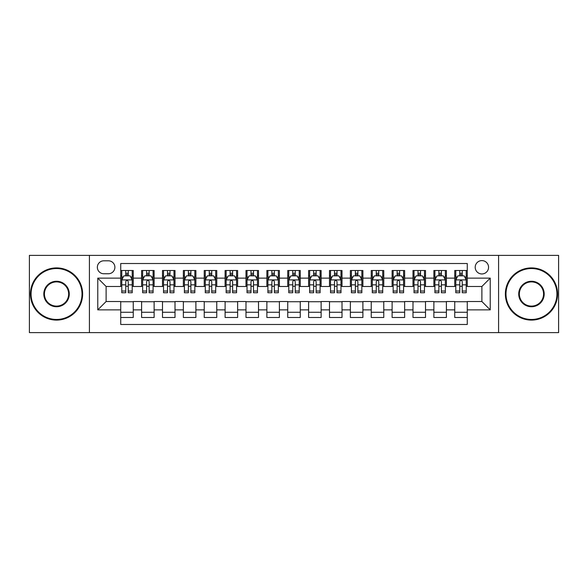 <?xml version="1.0" encoding="UTF-8"?>
<svg xmlns="http://www.w3.org/2000/svg" width="588" height="588" viewBox="0 0 588 588"><rect width="100%" height="100%" fill="white"/><g stroke="black" fill="none" stroke-linecap="round" stroke-linejoin="round"><path stroke-width="0.88" d="M481.881 260.602A6.681 6.681 0 0 0 475.2 267.275A6.681 6.681 0 0 0 481.881 273.957A6.681 6.681 0 0 0 488.562 267.275A6.681 6.681 0 0 0 481.881 260.602M498.58 332.617L558.6 332.617L558.6 255.383L498.58 255.383L498.58 332.617L89.42 332.617L89.42 255.383L29.4 255.383L29.4 332.617L89.42 332.617M467.269 270.517L454.745 270.517L454.745 278.131L446.395 278.131L446.395 286.488L454.745 286.488L454.745 278.131M446.395 278.131L446.395 270.517L433.87 270.517L433.87 278.131L425.514 278.131L425.514 286.488L433.87 286.488L433.87 278.131M425.514 278.131L425.514 270.517L412.989 270.517L412.989 278.131L404.64 278.131L404.64 286.488L412.989 286.488L412.989 278.131M404.64 278.131L404.64 270.517L392.115 270.517L392.115 278.131L383.766 278.131L383.766 286.488L392.115 286.488L392.115 278.131M383.766 278.131L383.766 270.517L371.241 270.517L371.241 278.131L362.892 278.131L362.892 286.488L371.241 286.488L371.241 278.131M362.892 278.131L362.892 270.517L350.367 270.517L350.367 278.131L342.018 278.131L342.018 286.488L350.367 286.488L350.367 278.131M342.018 278.131L342.018 270.517L329.486 270.517L329.486 278.131L321.136 278.131L321.136 286.488L329.486 286.488L329.486 278.131M321.136 278.131L321.136 270.517L308.612 270.517L308.612 278.131L300.262 278.131L300.262 286.488L308.612 286.488L308.612 278.131M300.262 278.131L300.262 270.517L287.738 270.517L287.738 278.131L279.388 278.131L279.388 286.488L287.738 286.488L287.738 278.131M279.388 278.131L279.388 270.517L266.864 270.517L266.864 278.131L258.514 278.131L258.514 286.488L266.864 286.488L266.864 278.131M258.514 278.131L258.514 270.517L245.982 270.517L245.982 278.131L237.633 278.131L237.633 286.488L245.982 286.488L245.982 278.131M237.633 278.131L237.633 270.517L225.108 270.517L225.108 278.131L216.759 278.131L216.759 286.488L225.108 286.488L225.108 278.131M216.759 278.131L216.759 270.517L204.234 270.517L204.234 278.131L195.885 278.131L195.885 286.488L204.234 286.488L204.234 278.131M195.885 278.131L195.885 270.517L183.36 270.517L183.36 278.131L175.011 278.131L175.011 286.488L183.36 286.488L183.36 278.131M175.011 278.131L175.011 270.517L162.486 270.517L162.486 278.131L154.129 278.131L154.129 286.488L162.486 286.488L162.486 278.131M154.129 278.131L154.129 270.517L141.605 270.517L141.605 286.488L133.256 286.488L133.256 270.517L120.731 270.517M120.731 317.483L133.256 317.483L133.256 301.512L141.605 301.512L141.605 317.483L154.129 317.483L154.129 301.512L162.486 301.512L162.486 309.869L154.129 309.869M162.486 309.869L162.486 317.483L175.011 317.483L175.011 301.512L183.36 301.512L183.36 309.869L175.011 309.869M183.36 309.869L183.36 317.483L195.885 317.483L195.885 301.512L204.234 301.512L204.234 309.869L195.885 309.869M204.234 309.869L204.234 317.483L216.759 317.483L216.759 301.512L225.108 301.512L225.108 309.869L216.759 309.869M225.108 309.869L225.108 317.483L237.633 317.483L237.633 301.512L245.982 301.512L245.982 309.869L237.633 309.869M245.982 309.869L245.982 317.483L258.514 317.483L258.514 301.512L266.864 301.512L266.864 309.869L258.514 309.869M266.864 309.869L266.864 317.483L279.388 317.483L279.388 301.512L287.738 301.512L287.738 309.869L279.388 309.869M287.738 309.869L287.738 317.483L300.262 317.483L300.262 301.512L308.612 301.512L308.612 309.869L300.262 309.869M308.612 309.869L308.612 317.483L321.136 317.483L321.136 301.512L329.486 301.512L329.486 309.869L321.136 309.869M329.486 309.869L329.486 317.483L342.018 317.483L342.018 301.512L350.367 301.512L350.367 309.869L342.018 309.869M350.367 309.869L350.367 317.483L362.892 317.483L362.892 301.512L371.241 301.512L371.241 309.869L362.892 309.869M371.241 309.869L371.241 317.483L383.766 317.483L383.766 301.512L392.115 301.512L392.115 309.869L383.766 309.869M392.115 309.869L392.115 317.483L404.64 317.483L404.64 301.512L412.989 301.512L412.989 309.869L404.64 309.869M412.989 309.869L412.989 317.483L425.514 317.483L425.514 301.512L433.87 301.512L433.87 309.869L425.514 309.869M433.87 309.869L433.87 317.483L446.395 317.483L446.395 301.512L454.745 301.512L454.745 309.869L446.395 309.869M103.819 273.751L108.412 273.751A6.468 6.468 0 0 0 114.888 267.275A6.468 6.468 0 0 0 108.412 260.807L103.819 260.807A6.468 6.468 0 0 0 97.351 267.275A6.468 6.468 0 0 0 103.819 273.751M498.58 255.383L89.42 255.383M467.269 278.131L467.269 263.52L120.731 263.52L120.731 286.488L106.119 286.488L106.119 301.512L120.731 301.512L120.731 324.48L467.269 324.48L467.269 301.512L481.881 301.512L481.881 286.488L467.269 286.488L467.269 278.131L490.23 278.131L490.23 309.869L467.269 309.869M120.731 309.869L97.77 309.869L97.77 278.131L120.731 278.131M454.745 309.869L454.745 317.483L467.269 317.483M120.731 275.735L121.775 275.735M125.744 275.735L128.25 275.735M132.212 275.735L133.256 275.735M120.731 286.275L121.775 286.275M125.744 286.275L128.25 286.275M132.212 286.275L133.256 286.275M120.731 301.725L133.256 301.725M120.731 312.265L133.256 312.265M141.605 286.275L142.649 286.275M146.618 286.275L149.124 286.275M153.086 286.275L154.129 286.275M141.605 275.735L142.649 275.735M146.618 275.735L149.124 275.735M153.086 275.735L154.129 275.735M141.605 301.725L154.129 301.725M141.605 312.265L154.129 312.265M162.486 301.725L175.011 301.725M162.486 312.265L175.011 312.265M162.486 275.735L163.53 275.735M167.492 275.735L169.998 275.735M173.967 275.735L175.011 275.735M162.486 286.275L163.53 286.275M167.492 286.275L169.998 286.275M173.967 286.275L175.011 286.275M183.36 301.725L195.885 301.725M183.36 312.265L195.885 312.265M183.36 275.735L184.404 275.735M188.366 275.735L190.872 275.735M194.841 275.735L195.885 275.735M183.36 286.275L184.404 286.275M188.366 286.275L190.872 286.275M194.841 286.275L195.885 286.275M204.234 301.725L216.759 301.725M204.234 312.265L216.759 312.265M204.234 275.735L205.278 275.735M209.247 275.735L211.746 275.735M215.715 275.735L216.759 275.735M204.234 286.275L205.278 286.275M209.247 286.275L211.746 286.275M215.715 286.275L216.759 286.275M225.108 301.725L237.633 301.725M225.108 312.265L237.633 312.265M225.108 275.735L226.152 275.735M230.121 275.735L232.627 275.735M236.589 275.735L237.633 275.735M225.108 286.275L226.152 286.275M230.121 286.275L232.627 286.275M236.589 286.275L237.633 286.275M245.982 301.725L258.514 301.725M245.982 312.265L258.514 312.265M245.982 275.735L247.026 275.735M250.995 275.735L253.501 275.735M257.471 275.735L258.514 275.735M245.982 286.275L247.026 286.275M250.995 286.275L253.501 286.275M257.471 286.275L258.514 286.275M266.864 301.725L279.388 301.725M266.864 312.265L279.388 312.265M266.864 275.735L267.907 275.735M271.869 275.735L274.375 275.735M278.344 275.735L279.388 275.735M266.864 286.275L267.907 286.275M271.869 286.275L274.375 286.275M278.344 286.275L279.388 286.275M287.738 301.725L300.262 301.725M287.738 312.265L300.262 312.265M287.738 275.735L288.781 275.735M292.75 275.735L295.25 275.735M299.219 275.735L300.262 275.735M287.738 286.275L288.781 286.275M292.75 286.275L295.25 286.275M299.219 286.275L300.262 286.275M308.612 301.725L321.136 301.725M308.612 312.265L321.136 312.265M308.612 275.735L309.656 275.735M313.625 275.735L316.131 275.735M320.092 275.735L321.136 275.735M308.612 286.275L309.656 286.275M313.625 286.275L316.131 286.275M320.092 286.275L321.136 286.275M329.486 301.725L342.018 301.725M329.486 312.265L342.018 312.265M329.486 275.735L330.529 275.735M334.499 275.735L337.005 275.735M340.974 275.735L342.018 275.735M329.486 286.275L330.529 286.275M334.499 286.275L337.005 286.275M340.974 286.275L342.018 286.275M350.367 301.725L362.892 301.725M350.367 312.265L362.892 312.265M350.367 275.735L351.411 275.735M355.373 275.735L357.879 275.735M361.848 275.735L362.892 275.735M350.367 286.275L351.411 286.275M355.373 286.275L357.879 286.275M361.848 286.275L362.892 286.275M371.241 301.725L383.766 301.725M371.241 312.265L383.766 312.265M371.241 275.735L372.285 275.735M376.254 275.735L378.753 275.735M382.722 275.735L383.766 275.735M371.241 286.275L372.285 286.275M376.254 286.275L378.753 286.275M382.722 286.275L383.766 286.275M392.115 301.725L404.64 301.725M392.115 312.265L404.64 312.265M392.115 275.735L393.159 275.735M397.128 275.735L399.634 275.735M403.596 275.735L404.64 275.735M392.115 286.275L393.159 286.275M397.128 286.275L399.634 286.275M403.596 286.275L404.64 286.275M412.989 301.725L425.514 301.725M412.989 312.265L425.514 312.265M412.989 275.735L414.033 275.735M418.002 275.735L420.508 275.735M424.47 275.735L425.514 275.735M412.989 286.275L414.033 286.275M418.002 286.275L420.508 286.275M424.47 286.275L425.514 286.275M433.87 301.725L446.395 301.725M433.87 312.265L446.395 312.265M433.87 275.735L434.914 275.735M438.876 275.735L441.382 275.735M445.351 275.735L446.395 275.735M433.87 286.275L434.914 286.275M438.876 286.275L441.382 286.275M445.351 286.275L446.395 286.275M454.745 301.725L467.269 301.725M454.745 312.265L467.269 312.265M454.745 275.735L455.788 275.735M459.75 275.735L462.256 275.735M466.225 275.735L467.269 275.735M454.745 286.275L455.788 286.275M459.75 286.275L462.256 286.275M466.225 286.275L467.269 286.275M106.119 286.488L97.77 278.131M106.119 301.512L97.77 309.869M490.23 278.131L481.881 286.488M490.23 309.869L481.881 301.512M128.25 273.229L125.744 273.229M132.212 291.045L128.25 291.045L128.25 292.75L132.212 292.75L132.212 280.013L130.124 275.838L123.862 275.838L121.775 280.013L121.775 292.75L125.744 292.75L125.744 291.045L121.775 291.045M121.775 280.013L121.775 270.517M132.212 280.013L132.212 270.517M125.744 275.838L125.744 270.517M128.25 270.517L128.25 275.838M128.25 291.045L128.25 281.579C127.412 279.969 126.574 279.969 125.744 281.579L125.744 291.045M56.536 268.532A25.468 25.468 0 0 0 31.068 294A25.468 25.468 0 0 0 56.536 319.468A25.468 25.468 0 0 0 82.004 294A25.468 25.468 0 0 0 56.536 268.532M56.536 320.092A26.093 26.093 0 0 1 30.444 294A26.093 26.093 0 0 1 56.536 267.907A26.093 26.093 0 0 1 82.636 294A26.093 26.093 0 0 1 56.536 320.092M56.536 281.262A12.738 12.738 0 0 1 69.274 294A12.738 12.738 0 0 1 56.536 306.738A12.738 12.738 0 0 1 43.806 294A12.738 12.738 0 0 1 56.536 281.262M56.536 306.105A12.105 12.105 0 0 0 68.649 294A12.105 12.105 0 0 0 56.536 281.895A12.105 12.105 0 0 0 44.431 294A12.105 12.105 0 0 0 56.536 306.105M531.464 268.532A25.468 25.468 0 0 0 505.996 294A25.468 25.468 0 0 0 531.464 319.468A25.468 25.468 0 0 0 556.932 294A25.468 25.468 0 0 0 531.464 268.532M531.464 320.092A26.093 26.093 0 0 1 505.364 294A26.093 26.093 0 0 1 531.464 267.907A26.093 26.093 0 0 1 557.556 294A26.093 26.093 0 0 1 531.464 320.092M531.464 281.262A12.738 12.738 0 0 1 544.194 294A12.738 12.738 0 0 1 531.464 306.738A12.738 12.738 0 0 1 518.726 294A12.738 12.738 0 0 1 531.464 281.262M531.464 306.105A12.105 12.105 0 0 0 543.569 294A12.105 12.105 0 0 0 531.464 281.895A12.105 12.105 0 0 0 519.351 294A12.105 12.105 0 0 0 531.464 306.105M149.124 273.229L146.618 273.229M153.086 291.045L149.124 291.045L149.124 292.75L153.086 292.75L153.086 280.013L150.998 275.838L144.736 275.838L142.649 280.013L142.649 292.75L146.618 292.75L146.618 291.045L142.649 291.045M142.649 280.013L142.649 270.517M153.086 280.013L153.086 270.517M146.618 275.838L146.618 270.517M149.124 270.517L149.124 275.838M149.124 291.045L149.124 281.579C148.286 279.969 147.456 279.969 146.618 281.579L146.618 291.045M169.998 273.229L167.492 273.229M173.967 291.045L169.998 291.045L169.998 292.75L173.967 292.75L173.967 280.013L171.88 275.838L165.618 275.838L163.53 280.013L163.53 292.75L167.492 292.75L167.492 291.045L163.53 291.045M163.53 280.013L163.53 270.517M173.967 280.013L173.967 270.517M167.492 275.838L167.492 270.517M169.998 270.517L169.998 275.838M169.998 291.045L169.998 281.579C169.168 279.969 168.33 279.969 167.492 281.579L167.492 291.045M190.872 273.229L188.366 273.229M194.841 291.045L190.872 291.045L190.872 292.75L194.841 292.75L194.841 280.013L192.754 275.838L186.492 275.838L184.404 280.013L184.404 292.75L188.366 292.75L188.366 291.045L184.404 291.045M184.404 280.013L184.404 270.517M194.841 280.013L194.841 270.517M188.366 275.838L188.366 270.517M190.872 270.517L190.872 275.838M190.872 291.045L190.872 281.579C190.042 279.969 189.204 279.969 188.366 281.579L188.366 291.045M211.746 273.229L209.247 273.229M215.715 291.045L211.746 291.045L211.746 292.75L215.715 292.75L215.715 280.013L213.628 275.838L207.366 275.838L205.278 280.013L205.278 292.75L209.247 292.75L209.247 291.045L205.278 291.045M205.278 280.013L205.278 270.517M215.715 280.013L215.715 270.517M209.247 275.838L209.247 270.517M211.746 270.517L211.746 275.838M211.746 291.045L211.746 281.579C210.916 279.969 210.078 279.969 209.247 281.579L209.247 291.045M232.627 273.229L230.121 273.229M236.589 291.045L232.627 291.045L232.627 292.75L236.589 292.75L236.589 280.013L234.502 275.838L228.24 275.838L226.152 280.013L226.152 292.75L230.121 292.75L230.121 291.045L226.152 291.045M226.152 280.013L226.152 270.517M236.589 280.013L236.589 270.517M230.121 275.838L230.121 270.517M232.627 270.517L232.627 275.838M232.627 291.045L232.627 281.579C231.79 279.969 230.959 279.969 230.121 281.579L230.121 291.045M253.501 273.229L250.995 273.229M257.471 291.045L253.501 291.045L253.501 292.75L257.471 292.75L257.471 280.013L255.383 275.838L249.114 275.838L247.026 280.013L247.026 292.75L250.995 292.75L250.995 291.045L247.026 291.045M247.026 280.013L247.026 270.517M257.471 280.013L257.471 270.517M250.995 275.838L250.995 270.517M253.501 270.517L253.501 275.838M253.501 291.045L253.501 281.579C252.664 279.969 251.833 279.969 250.995 281.579L250.995 291.045M274.375 273.229L271.869 273.229M278.344 291.045L274.375 291.045L274.375 292.75L278.344 292.75L278.344 280.013L276.257 275.838L269.995 275.838L267.907 280.013L267.907 292.75L271.869 292.75L271.869 291.045L267.907 291.045M267.907 280.013L267.907 270.517M278.344 280.013L278.344 270.517M271.869 275.838L271.869 270.517M274.375 270.517L274.375 275.838M274.375 291.045L274.375 281.579C273.545 279.969 272.707 279.969 271.869 281.579L271.869 291.045M295.25 273.229L292.75 273.229M299.219 291.045L295.25 291.045L295.25 292.75L299.219 292.75L299.219 280.013L297.131 275.838L290.869 275.838L288.781 280.013L288.781 292.75L292.75 292.75L292.75 291.045L288.781 291.045M288.781 280.013L288.781 270.517M299.219 280.013L299.219 270.517M292.75 275.838L292.75 270.517M295.25 270.517L295.25 275.838M295.25 291.045L295.25 281.579C294.419 279.969 293.581 279.969 292.75 281.579L292.75 291.045M316.131 273.229L313.625 273.229M320.092 291.045L316.131 291.045L316.131 292.75L320.092 292.75L320.092 280.013L318.005 275.838L311.743 275.838L309.656 280.013L309.656 292.75L313.625 292.75L313.625 291.045L309.656 291.045M309.656 280.013L309.656 270.517M320.092 280.013L320.092 270.517M313.625 275.838L313.625 270.517M316.131 270.517L316.131 275.838M316.131 291.045L316.131 281.579C315.293 279.969 314.462 279.969 313.625 281.579L313.625 291.045M337.005 273.229L334.499 273.229M340.974 291.045L337.005 291.045L337.005 292.75L340.974 292.75L340.974 280.013L338.886 275.838L332.617 275.838L330.529 280.013L330.529 292.75L334.499 292.75L334.499 291.045L330.529 291.045M330.529 280.013L330.529 270.517M340.974 280.013L340.974 270.517M334.499 275.838L334.499 270.517M337.005 270.517L337.005 275.838M337.005 291.045L337.005 281.579C336.167 279.969 335.336 279.969 334.499 281.579L334.499 291.045M357.879 273.229L355.373 273.229M361.848 291.045L357.879 291.045L357.879 292.75L361.848 292.75L361.848 280.013L359.76 275.838L353.498 275.838L351.411 280.013L351.411 292.75L355.373 292.75L355.373 291.045L351.411 291.045M351.411 280.013L351.411 270.517M361.848 280.013L361.848 270.517M355.373 275.838L355.373 270.517M357.879 270.517L357.879 275.838M357.879 291.045L357.879 281.579C357.048 279.969 356.21 279.969 355.373 281.579L355.373 291.045M378.753 273.229L376.254 273.229M382.722 291.045L378.753 291.045L378.753 292.75L382.722 292.75L382.722 280.013L380.634 275.838L374.372 275.838L372.285 280.013L372.285 292.75L376.254 292.75L376.254 291.045L372.285 291.045M372.285 280.013L372.285 270.517M382.722 280.013L382.722 270.517M376.254 275.838L376.254 270.517M378.753 270.517L378.753 275.838M378.753 291.045L378.753 281.579C377.922 279.969 377.084 279.969 376.254 281.579L376.254 291.045M399.634 273.229L397.128 273.229M403.596 291.045L399.634 291.045L399.634 292.75L403.596 292.75L403.596 280.013L401.508 275.838L395.246 275.838L393.159 280.013L393.159 292.75L397.128 292.75L397.128 291.045L393.159 291.045M393.159 280.013L393.159 270.517M403.596 280.013L403.596 270.517M397.128 275.838L397.128 270.517M399.634 270.517L399.634 275.838M399.634 291.045L399.634 281.579C398.796 279.969 397.966 279.969 397.128 281.579L397.128 291.045M420.508 273.229L418.002 273.229M424.47 291.045L420.508 291.045L420.508 292.75L424.47 292.75L424.47 280.013L422.382 275.838L416.12 275.838L414.033 280.013L414.033 292.75L418.002 292.75L418.002 291.045L414.033 291.045M414.033 280.013L414.033 270.517M424.47 280.013L424.47 270.517M418.002 275.838L418.002 270.517M420.508 270.517L420.508 275.838M420.508 291.045L420.508 281.579C419.67 279.969 418.84 279.969 418.002 281.579L418.002 291.045M441.382 273.229L438.876 273.229M445.351 291.045L441.382 291.045L441.382 292.75L445.351 292.75L445.351 280.013L443.264 275.838L437.002 275.838L434.914 280.013L434.914 292.75L438.876 292.75L438.876 291.045L434.914 291.045M434.914 280.013L434.914 270.517M445.351 280.013L445.351 270.517M438.876 275.838L438.876 270.517M441.382 270.517L441.382 275.838M441.382 291.045L441.382 281.579C440.552 279.969 439.714 279.969 438.876 281.579L438.876 291.045M462.256 273.229L459.75 273.229M466.225 291.045L462.256 291.045L462.256 292.75L466.225 292.75L466.225 280.013L464.138 275.838L457.876 275.838L455.788 280.013L455.788 292.75L459.75 292.75L459.75 291.045L455.788 291.045M455.788 280.013L455.788 270.517M466.225 280.013L466.225 270.517M459.75 275.838L459.75 270.517M462.256 270.517L462.256 275.838M462.256 291.045L462.256 281.579C461.426 279.969 460.588 279.969 459.75 281.579L459.75 291.045M141.605 309.869L133.256 309.869M141.605 278.131L133.256 278.131M132.16 279.91L121.826 279.91M121.775 276.985L123.289 276.985M130.698 276.985L132.212 276.985M125.744 284.849L121.775 284.849M132.212 284.849L128.25 284.849M128.25 274.559L125.744 274.559M153.034 279.91L142.7 279.91M142.649 276.985L144.163 276.985M151.579 276.985L153.086 276.985M146.618 284.849L142.649 284.849M153.086 284.849L149.124 284.849M149.124 274.559L146.618 274.559M173.916 279.91L163.582 279.91M163.53 276.985L165.037 276.985M172.453 276.985L173.967 276.985M167.492 284.849L163.53 284.849M173.967 284.849L169.998 284.849M169.998 274.559L167.492 274.559M194.79 279.91L184.456 279.91M184.404 276.985L185.918 276.985M193.327 276.985L194.841 276.985M188.366 284.849L184.404 284.849M194.841 284.849L190.872 284.849M190.872 274.559L188.366 274.559M215.664 279.91L205.33 279.91M205.278 276.985L206.792 276.985M214.201 276.985L215.715 276.985M209.247 284.849L205.278 284.849M215.715 284.849L211.746 284.849M211.746 274.559L209.247 274.559M236.538 279.91L226.204 279.91M226.152 276.985L227.666 276.985M235.075 276.985L236.589 276.985M230.121 284.849L226.152 284.849M236.589 284.849L232.627 284.849M232.627 274.559L230.121 274.559M257.412 279.91L247.085 279.91M247.026 276.985L248.54 276.985M255.956 276.985L257.471 276.985M250.995 284.849L247.026 284.849M257.471 284.849L253.501 284.849M253.501 274.559L250.995 274.559M278.293 279.91L267.959 279.91M267.907 276.985L269.422 276.985M276.83 276.985L278.344 276.985M271.869 284.849L267.907 284.849M278.344 284.849L274.375 284.849M274.375 274.559L271.869 274.559M299.167 279.91L288.833 279.91M288.781 276.985L290.296 276.985M297.704 276.985L299.219 276.985M292.75 284.849L288.781 284.849M299.219 284.849L295.25 284.849M295.25 274.559L292.75 274.559M320.041 279.91L309.707 279.91M309.656 276.985L311.17 276.985M318.578 276.985L320.092 276.985M313.625 284.849L309.656 284.849M320.092 284.849L316.131 284.849M316.131 274.559L313.625 274.559M340.915 279.91L330.588 279.91M330.529 276.985L332.044 276.985M339.46 276.985L340.974 276.985M334.499 284.849L330.529 284.849M340.974 284.849L337.005 284.849M337.005 274.559L334.499 274.559M361.796 279.91L351.462 279.91M351.411 276.985L352.925 276.985M360.334 276.985L361.848 276.985M355.373 284.849L351.411 284.849M361.848 284.849L357.879 284.849M357.879 274.559L355.373 274.559M382.67 279.91L372.336 279.91M372.285 276.985L373.799 276.985M381.208 276.985L382.722 276.985M376.254 284.849L372.285 284.849M382.722 284.849L378.753 284.849M378.753 274.559L376.254 274.559M403.544 279.91L393.21 279.91M393.159 276.985L394.673 276.985M402.082 276.985L403.596 276.985M397.128 284.849L393.159 284.849M403.596 284.849L399.634 284.849M399.634 274.559L397.128 274.559M424.418 279.91L414.084 279.91M414.033 276.985L415.547 276.985M422.963 276.985L424.47 276.985M418.002 284.849L414.033 284.849M424.47 284.849L420.508 284.849M420.508 274.559L418.002 274.559M445.3 279.91L434.966 279.91M434.914 276.985L436.421 276.985M443.837 276.985L445.351 276.985M438.876 284.849L434.914 284.849M445.351 284.849L441.382 284.849M441.382 274.559L438.876 274.559M466.174 279.91L455.84 279.91M455.788 276.985L457.302 276.985M464.711 276.985L466.225 276.985M459.75 284.849L455.788 284.849M466.225 284.849L462.256 284.849M462.256 274.559L459.75 274.559"/></g></svg>
